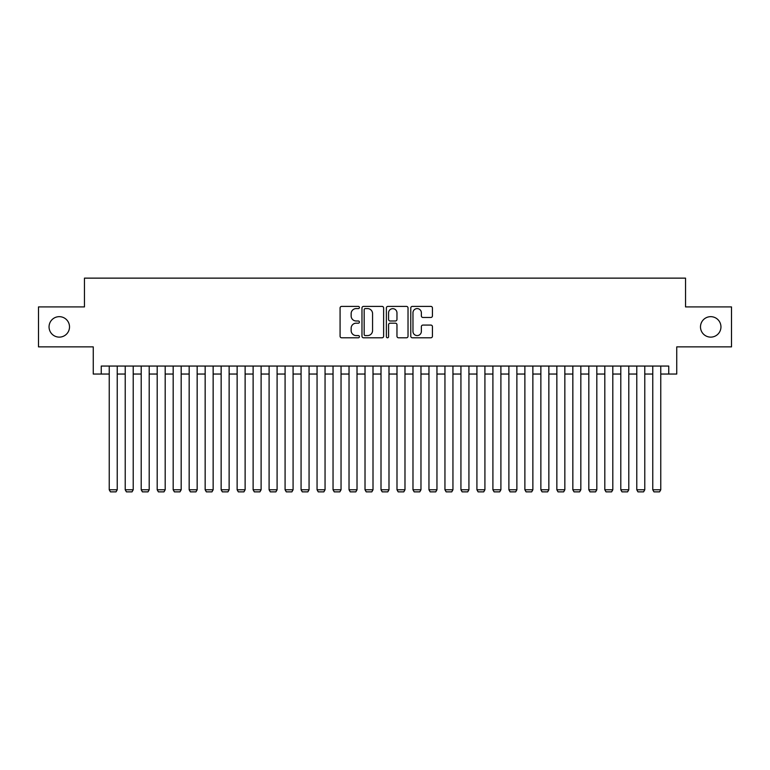<?xml version="1.0" encoding="UTF-8"?>
<svg xmlns="http://www.w3.org/2000/svg" width="770" height="770" viewBox="0 0 770 770"><rect width="100%" height="100%" fill="white"/><g stroke="black" fill="none" stroke-linecap="round" stroke-linejoin="round"><path stroke-width="1.16" d="M359.426 307.5A1.097 1.097 0 0 0 358.329 306.402L341.649 306.402A1.569 1.569 0 0 0 340.08 307.971L340.08 336.221A1.569 1.569 0 0 0 341.649 337.789L358.329 337.789A1.097 1.097 0 0 0 359.426 336.692A1.097 1.097 0 0 0 358.329 335.585L356.164 335.585A5.024 5.024 0 0 1 351.149 330.571L351.149 328.213A5.024 5.024 0 0 1 356.164 323.188L358.329 323.188A1.097 1.097 0 0 0 359.426 322.091A1.097 1.097 0 0 0 358.329 320.994L356.164 320.994A5.024 5.024 0 0 1 351.149 315.979L351.149 313.621A5.024 5.024 0 0 1 356.164 308.597L358.329 308.597A1.097 1.097 0 0 0 359.426 307.5M700.488 326.894A10.231 10.231 0 0 0 710.72 337.125A10.231 10.231 0 0 0 720.951 326.894A10.231 10.231 0 0 0 710.72 316.663A10.231 10.231 0 0 0 700.488 326.894M49.049 326.894A10.231 10.231 0 0 0 59.28 337.125A10.231 10.231 0 0 0 69.512 326.894A10.231 10.231 0 0 0 59.28 316.663A10.231 10.231 0 0 0 49.049 326.894M430.863 317.461A1.569 1.569 0 0 0 432.432 315.892L432.432 307.971A1.569 1.569 0 0 0 430.863 306.402L412.345 306.402A1.569 1.569 0 0 0 410.776 307.971L410.776 336.221A1.569 1.569 0 0 0 412.345 337.789L430.863 337.789A1.569 1.569 0 0 0 432.432 336.221L432.432 326.644A1.569 1.569 0 0 0 430.863 325.075L422.932 325.075A1.569 1.569 0 0 0 421.363 326.644L421.363 331.389A4.197 4.197 0 0 1 417.167 335.585A4.197 4.197 0 0 1 412.97 331.389L412.97 312.793A4.197 4.197 0 0 1 417.167 308.597A4.197 4.197 0 0 1 421.363 312.793L421.363 315.892A1.569 1.569 0 0 0 422.932 317.461L430.863 317.461M101.245 374.047L101.245 366.058L668.755 366.058L668.755 374.047L676.743 374.047L676.743 346.875L731.5 346.875L731.5 306.912L685.541 306.912L685.541 278.134L84.459 278.134L84.459 306.912L38.5 306.912L38.5 346.875L93.257 346.875L93.257 374.047L109.234 374.047M383.624 307.971A1.569 1.569 0 0 0 382.055 306.402L363.546 306.402A1.569 1.569 0 0 0 361.977 307.971L361.977 336.221A1.569 1.569 0 0 0 363.546 337.789L382.055 337.789A1.569 1.569 0 0 0 383.624 336.221L383.624 307.971M387.945 306.402L406.454 306.402A1.569 1.569 0 0 1 408.023 307.971L408.023 336.221A1.569 1.569 0 0 1 406.454 337.789L398.533 337.789A1.569 1.569 0 0 1 396.964 336.221L396.964 324.767A1.569 1.569 0 0 0 395.395 323.188L390.14 323.188A1.569 1.569 0 0 0 388.571 324.767L388.571 336.692A1.097 1.097 0 0 1 387.474 337.789A1.097 1.097 0 0 1 386.376 336.692L386.376 307.971A1.569 1.569 0 0 1 387.945 306.402M117.233 374.047L125.221 374.047M133.22 374.047L141.208 374.047M149.207 374.047L157.196 374.047M165.194 374.047L173.183 374.047M181.181 374.047L189.17 374.047M197.159 374.047L205.157 374.047M213.146 374.047L221.144 374.047M229.133 374.047L237.131 374.047M245.12 374.047L253.118 374.047M261.107 374.047L269.096 374.047M277.094 374.047L285.083 374.047M293.081 374.047L301.07 374.047M309.068 374.047L317.057 374.047M325.056 374.047L333.044 374.047M341.043 374.047L349.031 374.047M357.02 374.047L365.019 374.047M373.007 374.047L381.006 374.047M388.994 374.047L396.993 374.047M404.981 374.047L412.98 374.047M420.969 374.047L428.957 374.047M436.956 374.047L444.945 374.047M452.943 374.047L460.932 374.047M468.93 374.047L476.919 374.047M484.917 374.047L492.906 374.047M500.904 374.047L508.893 374.047M516.882 374.047L524.88 374.047M532.869 374.047L540.867 374.047M548.856 374.047L556.854 374.047M564.843 374.047L572.841 374.047M580.83 374.047L588.819 374.047M596.817 374.047L604.806 374.047M612.804 374.047L620.793 374.047M628.792 374.047L636.78 374.047M644.779 374.047L652.768 374.047M660.766 374.047L668.755 374.047M365.269 308.597A1.097 1.097 0 0 0 364.172 309.694L364.172 334.488A1.097 1.097 0 0 0 365.269 335.585L367.54 335.585A5.024 5.024 0 0 0 372.565 330.571L372.565 313.621A5.024 5.024 0 0 0 367.54 308.597L365.269 308.597M396.964 312.88A4.197 4.197 0 0 0 392.767 308.674A4.197 4.197 0 0 0 388.571 312.88L388.571 319.425A1.569 1.569 0 0 0 390.14 320.994L395.395 320.994A1.569 1.569 0 0 0 396.964 319.425L396.964 312.88M117.233 366.058L117.233 489.787L109.234 489.787L109.234 366.058M117.233 489.787L116.029 491.866L110.437 491.866L109.234 489.787M133.22 366.058L133.22 489.787L125.221 489.787L125.221 366.058M133.22 489.787L132.017 491.866L126.424 491.866L125.221 489.787M149.207 366.058L149.207 489.787L141.208 489.787L141.208 366.058M149.207 489.787L148.004 491.866L142.412 491.866L141.208 489.787M165.194 366.058L165.194 489.787L157.196 489.787L157.196 366.058M165.194 489.787L163.991 491.866L158.399 491.866L157.196 489.787M181.181 366.058L181.181 489.787L173.183 489.787L173.183 366.058M181.181 489.787L179.978 491.866L174.386 491.866L173.183 489.787M197.159 366.058L197.159 489.787L189.17 489.787L189.17 366.058M197.159 489.787L195.965 491.866L190.373 491.866L189.17 489.787M213.146 366.058L213.146 489.787L205.157 489.787L205.157 366.058M213.146 489.787L211.952 491.866L206.35 491.866L205.157 489.787M229.133 366.058L229.133 489.787L221.144 489.787L221.144 366.058M229.133 489.787L227.939 491.866L222.338 491.866L221.144 489.787M245.12 366.058L245.12 489.787L237.131 489.787L237.131 366.058M245.12 489.787L243.926 491.866L238.325 491.866L237.131 489.787M261.107 366.058L261.107 489.787L253.118 489.787L253.118 366.058M261.107 489.787L259.904 491.866L254.312 491.866L253.118 489.787M277.094 366.058L277.094 489.787L269.096 489.787L269.096 366.058M277.094 489.787L275.891 491.866L270.299 491.866L269.096 489.787M293.081 366.058L293.081 489.787L285.083 489.787L285.083 366.058M293.081 489.787L291.878 491.866L286.286 491.866L285.083 489.787M309.068 366.058L309.068 489.787L301.07 489.787L301.07 366.058M309.068 489.787L307.865 491.866L302.273 491.866L301.07 489.787M325.056 366.058L325.056 489.787L317.057 489.787L317.057 366.058M325.056 489.787L323.852 491.866L318.26 491.866L317.057 489.787M341.043 366.058L341.043 489.787L333.044 489.787L333.044 366.058M341.043 489.787L339.839 491.866L334.247 491.866L333.044 489.787M357.02 366.058L357.02 489.787L349.031 489.787L349.031 366.058M357.02 489.787L355.827 491.866L350.235 491.866L349.031 489.787M373.007 366.058L373.007 489.787L365.019 489.787L365.019 366.058M373.007 489.787L371.814 491.866L366.212 491.866L365.019 489.787M388.994 366.058L388.994 489.787L381.006 489.787L381.006 366.058M388.994 489.787L387.801 491.866L382.199 491.866L381.006 489.787M404.981 366.058L404.981 489.787L396.993 489.787L396.993 366.058M404.981 489.787L403.788 491.866L398.186 491.866L396.993 489.787M420.969 366.058L420.969 489.787L412.98 489.787L412.98 366.058M420.969 489.787L419.766 491.866L414.173 491.866L412.98 489.787M436.956 366.058L436.956 489.787L428.957 489.787L428.957 366.058M436.956 489.787L435.753 491.866L430.161 491.866L428.957 489.787M452.943 366.058L452.943 489.787L444.945 489.787L444.945 366.058M452.943 489.787L451.74 491.866L446.148 491.866L444.945 489.787M468.93 366.058L468.93 489.787L460.932 489.787L460.932 366.058M468.93 489.787L467.727 491.866L462.135 491.866L460.932 489.787M484.917 366.058L484.917 489.787L476.919 489.787L476.919 366.058M484.917 489.787L483.714 491.866L478.122 491.866L476.919 489.787M500.904 366.058L500.904 489.787L492.906 489.787L492.906 366.058M500.904 489.787L499.701 491.866L494.109 491.866L492.906 489.787M516.882 366.058L516.882 489.787L508.893 489.787L508.893 366.058M516.882 489.787L515.688 491.866L510.096 491.866L508.893 489.787M532.869 366.058L532.869 489.787L524.88 489.787L524.88 366.058M532.869 489.787L531.675 491.866L526.074 491.866L524.88 489.787M548.856 366.058L548.856 489.787L540.867 489.787L540.867 366.058M548.856 489.787L547.663 491.866L542.061 491.866L540.867 489.787M564.843 366.058L564.843 489.787L556.854 489.787L556.854 366.058M564.843 489.787L563.65 491.866L558.048 491.866L556.854 489.787M580.83 366.058L580.83 489.787L572.841 489.787L572.841 366.058M580.83 489.787L579.627 491.866L574.035 491.866L572.841 489.787M596.817 366.058L596.817 489.787L588.819 489.787L588.819 366.058M596.817 489.787L595.614 491.866L590.022 491.866L588.819 489.787M612.804 366.058L612.804 489.787L604.806 489.787L604.806 366.058M612.804 489.787L611.601 491.866L606.009 491.866L604.806 489.787M628.792 366.058L628.792 489.787L620.793 489.787L620.793 366.058M628.792 489.787L627.588 491.866L621.996 491.866L620.793 489.787M644.779 366.058L644.779 489.787L636.78 489.787L636.78 366.058M644.779 489.787L643.576 491.866L637.984 491.866L636.78 489.787M660.766 366.058L660.766 489.787L652.768 489.787L652.768 366.058M660.766 489.787L659.563 491.866L653.971 491.866L652.768 489.787"/></g></svg>
